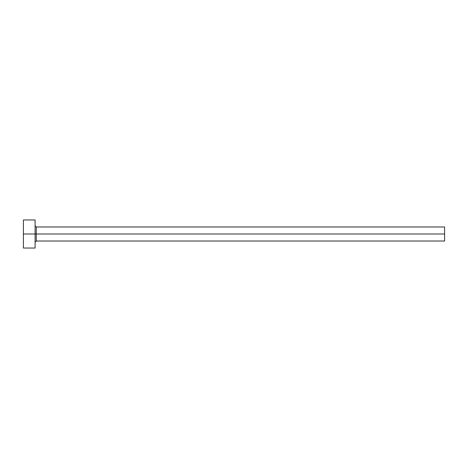 <?xml version="1.0" encoding="UTF-8"?>
<svg xmlns="http://www.w3.org/2000/svg" width="468" height="468" viewBox="0 0 468 468"><rect width="100%" height="100%" fill="white"/><g stroke="black" fill="none" stroke-linecap="round" stroke-linejoin="round"><path stroke-width="0.7" d="M23.4 248.04L23.4 219.96L23.4 234L444.6 234L444.6 241.02L444.6 234L36.27 234L36.27 226.98L36.27 234L23.4 234L23.4 248.04L35.1 248.04L35.1 219.96L35.1 248.04M35.1 242.19L36.27 241.02L36.27 234L36.27 241.02L444.6 241.02M444.6 234L444.6 226.98L444.6 234M444.6 226.98L36.27 226.98L35.1 225.81M23.4 219.96L35.1 219.96"/></g></svg>
